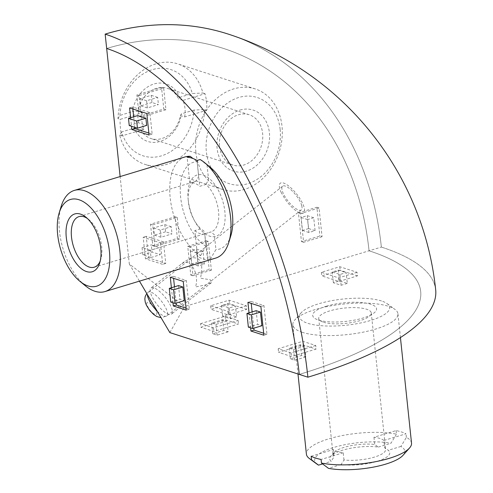 <?xml version="1.0" encoding="UTF-8"?>
<svg xmlns="http://www.w3.org/2000/svg" width="493" height="493" viewBox="0 0 493 493"><rect width="100%" height="100%" fill="white"/><g stroke="black" fill="none" stroke-linecap="round" stroke-linejoin="round"><path stroke-width="0.37" stroke-dasharray="2.46 1.85" d="M435.689 289.878A301.987 87.908 -6 0 0 381.354 247.073A301.987 87.908 174 0 1 435.689 289.878A301.987 87.908 -6 0 0 381.354 247.073A301.987 241.496 107.9 0 0 228.204 34.085A301.987 241.496 -72.1 0 1 381.354 247.073L184.555 306.572L129.314 263.983L120.126 176.568M106.667 48.487A286.889 229.418 -72.1 0 1 369.054 250.789A286.889 83.508 174 0 1 299.263 374.409A286.889 83.508 -6 0 0 369.054 250.789A286.889 229.418 -72.1 0 0 106.667 48.487M301.722 205.593A15.098 4.93 -128.2 0 1 301.303 209.926A15.098 4.93 -128.2 0 1 291.308 204.78A15.098 4.93 -128.2 0 1 282.193 190.538A15.098 4.93 -128.2 0 1 282.612 186.206A15.098 4.93 -128.2 0 1 292.608 191.352A15.098 4.93 -128.2 0 1 301.722 205.593M281.281 192.671A18.876 6.162 -128.2 0 1 289.57 186.718A18.876 6.162 -128.2 0 1 304.384 211.787A18.876 6.162 -128.2 0 1 285.225 199.338L281.281 192.671M381.354 247.073A301.987 241.496 107.9 0 0 228.204 34.085M181.862 263.847C189.793 256.958 199.825 273.942 195.518 286.957L206.881 284.646L211.46 282.631L210.277 279.771L200.466 278.194C203.769 263.287 200.651 256.545 191.111 257.962L184.265 261.765L181.862 263.847M169.13 314.392A16.608 5.423 -128.2 0 1 155.073 301.815A16.608 5.423 -128.2 0 1 150.963 288.004A16.608 5.423 -128.2 0 1 153.36 287.709A16.608 5.423 -128.2 0 1 167.417 300.286A16.608 5.423 -128.2 0 1 171.521 314.096A16.608 5.423 -128.2 0 1 169.13 314.392M308.612 228.567L302.468 230.428L301.106 217.499L307.256 215.638L308.612 228.567L315.082 230.656L308.932 232.517L307.577 219.588L313.727 217.727L315.082 230.656M302.468 230.428L308.932 232.517M307.256 215.638L313.727 217.727M301.106 217.499L307.577 219.588M322.065 236.702L303.614 242.279L300.594 213.549L319.045 207.966L322.065 236.702L319.908 236.005L301.457 241.582L298.438 212.847L316.888 207.27L319.908 236.005M303.614 242.279L301.457 241.582M319.045 207.966L316.888 207.27M300.594 213.549L298.438 212.847M197.915 262.036L191.765 263.897L190.409 250.968L196.559 249.107L197.915 262.036L204.385 264.125L198.235 265.986L196.873 253.057L203.024 251.196L204.385 264.125M191.765 263.897L198.235 265.986M196.559 249.107L203.024 251.196M190.409 250.968L196.873 253.057M211.368 270.17L192.917 275.747L189.897 247.011L208.348 241.434L211.368 270.17L209.211 269.474L190.76 275.051L187.741 246.315L206.191 240.738L209.211 269.474M192.917 275.747L190.76 275.051M208.348 241.434L206.191 240.738M189.897 247.011L187.741 246.315M165.549 231.802L154.482 235.149L153.724 227.963L164.791 224.617L165.549 231.802L172.02 233.892L160.946 237.238L160.194 230.052L171.262 226.706L172.02 233.892M154.482 235.149L160.946 237.238M164.791 224.617L171.262 226.706M153.724 227.963L160.194 230.052M179.538 239.031L154.938 246.463L152.676 224.919L177.277 217.481L179.538 239.031L177.381 238.335L152.781 245.767L150.519 224.223L175.12 216.784L177.381 238.335M154.938 246.463L152.781 245.767M177.277 217.481L175.12 216.784M152.676 224.919L150.519 224.223M151.961 102.501L140.887 105.847L140.135 98.668L151.203 95.322L151.961 102.501L158.432 104.596L147.358 107.942L146.606 100.757L157.674 97.411L158.432 104.596M140.887 105.847L147.358 107.942M151.203 95.322L157.674 97.411M140.135 98.668L146.606 100.757M165.95 109.729L141.349 117.168L139.081 95.617L163.682 88.179L165.95 109.729L163.793 109.033L139.192 116.471L136.925 94.921L161.525 87.483L163.793 109.033M141.349 117.168L139.192 116.471M163.682 88.179L161.525 87.483M139.081 95.617L136.925 94.921M236.597 316.863L230.447 318.725L222.682 316.216L228.832 314.355L236.597 316.863L235.463 306.091L229.313 307.946L221.548 305.438L227.698 303.583L235.463 306.091M230.447 318.725L229.313 307.946M228.832 314.355L227.698 303.583M222.682 316.216L221.548 305.438M246.358 305.765L227.908 311.342L210.653 305.765L229.103 300.188L246.358 305.765L246.734 309.357L228.284 314.935L211.035 309.357L229.485 303.78L246.734 309.357M227.908 311.342L228.284 314.935M229.103 300.188L229.485 303.78M210.653 305.765L211.035 309.357M228.148 331.826L217.08 335.172L212.766 333.779L223.834 330.433L228.148 331.826L227.014 321.054L215.946 324.4L211.633 323.007L222.7 319.661L227.014 321.054M223.834 330.433L222.7 319.661M212.766 333.779L211.633 323.007M217.08 335.172L215.946 324.4M200.552 323.661L225.153 316.223L238.094 320.401L213.494 327.839L200.552 323.661L200.934 327.247L225.529 319.815L238.47 323.993L213.87 331.432L200.934 327.247M225.153 316.223L225.529 319.815M213.494 327.839L213.87 331.432M238.094 320.401L238.47 323.993M305.789 356.914L294.722 360.26L290.408 358.867L301.476 355.521L305.789 356.914L304.656 346.141L293.588 349.488L289.274 348.095L300.342 344.749L304.656 346.141M294.722 360.26L293.588 349.488M301.476 355.521L300.342 344.749M290.408 358.867L289.274 348.095M315.736 345.488L291.135 352.926L278.194 348.748L302.794 341.31L315.736 345.488L316.112 349.081L291.511 356.519L278.576 352.335L303.17 344.897L316.112 349.081M291.135 352.926L291.511 356.519M302.794 341.31L303.17 344.897M278.194 348.748L278.576 352.335M347.288 283.401L341.138 285.256L333.373 282.748L339.523 280.893L347.288 283.401L346.154 272.623L340.004 274.484L332.239 271.976L338.389 270.115L346.154 272.623M341.138 285.256L340.004 274.484M339.523 280.893L338.389 270.115M333.373 282.748L332.239 271.976M357.061 272.296L338.611 277.873L321.356 272.296L339.806 266.719L357.061 272.296L357.437 275.889L338.987 281.466L321.732 275.889L340.182 270.312L357.437 275.889M338.611 277.873L338.987 281.466M339.806 266.719L340.182 270.312M321.356 272.296L321.732 275.889M169.863 332.596L184.555 306.572M326.292 306.208A32.088 9.342 174 0 1 370.761 304.23A32.088 9.342 174 0 1 362.953 318.059A32.088 9.342 174 0 1 318.484 320.037A32.088 9.342 174 0 1 326.292 306.208M240.048 110.068A32.088 25.661 -72.1 0 1 269.394 132.697A32.088 25.661 -72.1 0 1 246.463 171.126A32.088 25.661 -72.1 0 1 217.117 148.498A32.088 25.661 -72.1 0 1 240.048 110.068M170.72 302.043L179.945 299.251L184.259 300.644M178.515 285.601L179.945 299.251M186.04 308.143L189.324 309.203L186.311 280.505L173.37 276.326L173.579 278.317M174.473 286.827L176.186 303.09M173.37 276.326L170.295 277.257M186.311 280.505L183.236 281.435M189.324 309.203L186.249 310.134M171.398 287.752L172.975 302.77M150.273 250.315L142.076 247.665L142.834 254.85L151.031 257.494L150.273 250.315L159.498 247.523L151.302 244.873L152.06 252.059L160.256 254.708L159.498 247.523M142.076 247.665L151.302 244.873M151.031 257.494L160.256 254.708M142.834 254.85L152.06 252.059M163.479 241.872L146.248 236.301L148.51 257.851L165.747 263.422L163.479 241.872L160.404 242.802L143.173 237.232L145.435 258.782L162.672 264.353L160.404 242.802M146.248 236.301L143.173 237.232M165.747 263.422L162.672 264.353M148.51 257.851L145.435 258.782M129.246 125.549L138.471 122.763L146.667 125.407M137.713 115.578L138.471 122.763M148.874 133.061L152.152 134.121L149.89 112.577L132.654 107.006L132.863 108.996M133.683 116.798L134.792 127.342M132.654 107.006L129.579 107.936M149.89 112.577L146.815 113.501M152.152 134.121L149.077 135.051M130.608 117.728L131.508 126.282M248.361 327.13L257.586 324.339L261.9 325.731M256.157 310.689L257.586 324.339M263.681 333.231L266.966 334.291L263.952 305.592L251.011 301.414L251.22 303.405M252.114 311.909L253.827 328.172M251.011 301.414L247.936 302.338M263.952 305.592L260.877 306.523M266.966 334.291L263.891 335.222M249.039 312.839L250.617 327.857M188.19 199.733A32.088 16.848 -106.8 0 0 209.735 236.184A32.088 16.848 -106.8 0 0 224.857 211.583A32.088 16.848 -106.8 0 0 203.313 175.132A32.088 16.848 -106.8 0 0 188.19 199.733M129.314 263.983L139.457 281.146M85.314 285.749A52.85 27.75 73.2 0 1 61.243 206.136M185.078 156.928A52.85 27.75 -106.8 0 0 170.794 202.426A52.85 27.75 -106.8 0 0 200.626 255.516L197.551 256.44L194.834 230.588L200.984 228.727A26.425 13.878 73.2 0 1 188.369 201.89A26.425 13.878 73.2 0 1 195.801 181.295A26.425 13.878 73.2 0 1 195.992 181.239L198.673 176.537L197.114 161.753L192.991 158.506M194.834 230.588A26.425 13.878 73.2 0 0 199.942 233.59A26.425 13.878 73.2 0 0 204.755 233.793L207.473 259.651A52.85 27.75 73.2 0 1 202.58 258.726A52.85 27.75 73.2 0 1 197.551 256.44M100.252 260.926A26.425 13.878 -106.8 0 0 100.812 259.343A26.425 13.878 -106.8 0 0 88.777 219.533A26.425 13.878 -106.8 0 0 87.434 218.522M204.755 233.793L210.905 231.938L214.375 234.779L215.928 249.563L210.548 258.72A52.85 27.75 -106.8 0 0 215.669 258.104M195.992 181.239L189.842 183.1A26.425 13.878 73.2 0 1 194.655 183.304A26.425 13.878 73.2 0 1 199.764 186.305L205.914 184.444A26.425 13.878 73.2 0 1 218.528 211.287A26.425 13.878 73.2 0 1 211.096 231.883A26.425 13.878 73.2 0 1 210.905 231.938M200.626 255.516L206.006 246.352L204.453 231.574L200.984 228.727M207.473 259.651L210.548 258.72M200.121 159.522L207.035 164.958A45.301 23.787 73.2 0 1 210.258 167.287M230.89 235.531A45.301 23.787 73.2 0 1 215.928 249.563M207.035 164.958L208.588 179.742L205.914 184.444M197.046 160.453L199.764 186.305M189.842 183.1L187.124 157.242M206.006 246.352A45.301 23.787 73.2 0 1 180.641 197.292A45.301 23.787 73.2 0 1 197.114 161.753M302.326 332.331A52.85 15.382 174 0 1 292.817 324.844A52.85 15.382 174 0 1 294.82 319.926A52.85 15.382 174 0 1 336.664 304.908A52.85 15.382 174 0 1 388.429 306.301A52.85 15.382 174 0 1 394.955 309.401A52.85 15.382 174 0 1 397.937 313.794A52.85 15.382 174 0 1 361.973 332.393A52.85 15.382 174 0 1 302.326 332.331M383.881 440.477A26.425 7.691 174 0 0 380.115 438.517A26.425 7.691 174 0 0 373.959 437.273L396.095 430.58A52.85 15.382 174 0 1 401.641 432.01A52.85 15.382 174 0 1 406.016 433.785L383.881 440.477L384.632 447.662A26.425 7.691 174 0 1 385.625 449.443A26.425 7.691 174 0 1 371.685 457.849A26.425 7.691 174 0 1 343.972 459.957L341.119 464.523A30.196 8.788 -6 0 0 376.972 461.374A30.196 8.788 -6 0 0 388.244 450.275L384.632 447.662M396.095 430.58L396.471 434.173A52.85 15.382 -6 0 0 338.315 436.379A52.85 15.382 -6 0 0 306.406 454.139M381.52 300.976A45.301 13.188 -6 0 0 337.15 299.781A45.301 13.188 -6 0 0 301.291 312.654A45.301 13.188 -6 0 0 307.724 323.291A45.301 13.188 -6 0 0 365.264 321.929A45.301 13.188 -6 0 0 387.116 303.633A45.301 13.188 -6 0 0 381.52 300.976M343.972 459.957L343.22 452.771A26.425 7.691 174 0 1 337.064 451.533A26.425 7.691 174 0 1 333.299 449.567L334.057 456.752A26.425 7.691 174 0 1 333.065 454.971A26.425 7.691 174 0 1 334.069 452.512A26.425 7.691 174 0 1 374.711 444.458L378.322 447.071A30.196 8.788 -6 0 0 330.834 456.142A30.196 8.788 -6 0 0 331.197 461.319L334.057 456.752M323.476 322.231A26.425 7.691 -6 0 0 353.296 322.262A26.425 7.691 -6 0 0 371.278 312.963A26.425 7.691 -6 0 0 366.527 309.216A26.425 7.691 -6 0 0 336.701 309.191A26.425 7.691 -6 0 0 318.718 318.49A26.425 7.691 -6 0 0 323.476 322.231M311.163 456.259L333.299 449.567M343.22 452.771L321.085 459.464M373.959 437.273L374.711 444.458M411.526 443.09A52.85 15.382 -6 0 0 406.392 437.377L400.895 446.455A45.301 13.188 174 0 1 403.052 455.279M406.392 437.377L406.016 433.785M400.895 446.455L388.244 450.275M341.119 464.523L328.467 468.35M322.601 463.919L331.197 461.319M317.227 464.301A45.301 13.188 174 0 1 335.32 447.003A45.301 13.188 174 0 1 390.98 443.244L396.471 434.173M378.322 447.071L390.98 443.244M195.894 152.22A52.85 42.262 -72.1 0 1 255.189 88.913A52.85 42.262 -72.1 0 1 281.99 126.19A52.85 42.262 -72.1 0 1 222.694 189.491A52.85 42.262 -72.1 0 1 195.894 152.22M184.653 116.927A26.425 21.131 -72.1 0 0 184.98 108.306A26.425 21.131 -72.1 0 0 182.915 100.406L205.051 93.713A52.85 42.262 -72.1 0 1 206.505 101.798A52.85 42.262 -72.1 0 1 206.789 110.235L184.653 116.927L180.339 115.535A26.425 21.131 -72.1 0 1 151.018 138.564A26.425 21.131 -72.1 0 1 139.679 127.829L134.293 128.106A30.196 24.151 107.9 0 0 160.003 141.454A30.196 24.151 107.9 0 0 181.418 113.858L180.339 115.535M205.051 93.713L202.894 93.017A52.85 42.262 107.9 0 0 177.548 63.825A52.85 42.262 107.9 0 0 117.969 118.696L120.126 119.392L142.261 112.7L137.948 111.307A26.425 21.131 -72.1 0 1 167.269 88.278A26.425 21.131 -72.1 0 1 178.602 99.013L179.68 97.337A30.196 24.151 107.9 0 0 153.964 83.989A30.196 24.151 107.9 0 0 132.555 111.584L137.948 111.307M142.261 112.7A26.425 21.131 -72.1 0 0 141.929 121.321A26.425 21.131 -72.1 0 0 143.993 129.221L121.857 135.914A52.85 42.262 -72.1 0 1 120.409 127.829A52.85 42.262 -72.1 0 1 120.126 119.392M280.153 129.443A45.301 36.223 107.9 0 0 238.723 97.497A45.301 36.223 107.9 0 0 206.351 151.752A45.301 36.223 107.9 0 0 247.782 183.698A45.301 36.223 107.9 0 0 280.153 129.443M143.993 129.221L139.679 127.829M219.57 146.409A26.425 21.131 107.9 0 0 232.973 165.044A26.425 21.131 107.9 0 0 262.621 133.393A26.425 21.131 107.9 0 0 249.224 114.758A26.425 21.131 107.9 0 0 219.57 146.409M182.915 100.406L178.602 99.013M121.642 131.933L119.7 135.218A52.85 42.262 107.9 0 0 145.053 164.403A52.85 42.262 107.9 0 0 204.632 109.538L194.069 110.031A45.301 36.223 -72.1 0 1 161.519 155.819A45.301 36.223 -72.1 0 1 121.642 131.933L134.293 128.106M204.632 109.538L206.789 110.235M194.069 110.031L181.418 113.858M121.857 135.914L119.7 135.218M117.969 118.696L119.904 115.411L132.555 111.584M119.904 115.411A45.301 36.223 -72.1 0 1 152.454 69.624A45.301 36.223 -72.1 0 1 192.332 93.51L202.894 93.017M179.68 97.337L192.332 93.51M156.712 312.229A7.549 2.465 -128.2 0 1 153.15 313.295A7.549 2.465 -128.2 0 1 146.945 304.705A7.549 2.465 -128.2 0 1 150.513 303.639A7.549 2.465 -128.2 0 1 156.712 312.229M157.218 311.2A15.098 4.93 51.8 0 0 166.782 315.908A15.098 4.93 51.8 0 0 167.201 311.582A15.098 4.93 51.8 0 0 158.087 297.334A15.098 4.93 51.8 0 0 148.091 292.189A15.098 4.93 51.8 0 0 147.321 294.457M301.303 209.926L166.782 315.908L161.069 317.714M282.612 186.206L146.76 293.501M184.265 261.765L150.963 288.004M211.46 282.631L171.521 314.096M88.777 219.533L86.016 217.265M100.812 259.343L99.765 262.757M94.243 267.206L211.096 231.883M78.954 216.624L195.801 181.295M292.817 324.844L297.988 373.996M301.291 312.654L294.82 319.926M371.278 312.963L385.625 449.443M334.069 452.512L330.834 456.142M318.718 318.49L333.065 454.971M387.116 303.633L394.955 309.401M397.937 313.794L400.433 337.569M255.189 88.913L177.548 63.825M232.973 165.044L151.018 138.564M249.224 114.758L167.269 88.278M222.694 189.491L145.053 164.403"/><path stroke-width="0.74" d="M105.157 34.122A301.987 158.586 73.2 0 1 307.891 377.194A301.987 158.586 -106.8 0 0 105.157 34.122A301.987 158.586 73.2 0 1 307.891 377.194A301.987 87.908 -6 0 0 435.689 289.878A301.987 301.987 0 0 0 228.204 34.085A301.987 241.496 107.9 0 0 105.157 34.122A301.987 241.496 -72.1 0 1 228.204 34.085A301.987 241.496 107.9 0 0 105.157 34.122L106.667 48.487A286.889 150.655 73.2 0 1 299.263 374.409L169.863 332.596L139.457 281.146M307.891 377.194A301.987 87.908 -6 0 0 435.689 289.878A301.987 87.908 174 0 1 307.891 377.194L299.263 374.409A286.889 150.655 73.2 0 0 106.667 48.487L120.126 176.568M173.604 289.785L169.29 288.393L170.72 302.043L175.033 303.435L173.604 289.785L182.823 287L178.515 285.601L169.29 288.393M175.033 303.435L184.259 300.644L182.823 287M173.579 278.317L174.473 286.827M176.186 303.09L176.389 305.025L186.04 308.143M176.389 305.025L173.314 305.956L186.249 310.134L183.236 281.435L170.295 277.257L171.398 287.752M172.975 302.77L173.314 305.956M136.684 121.013L128.488 118.369L129.246 125.549L137.442 128.198L136.684 121.013L145.91 118.228L137.713 115.578L128.488 118.369M137.442 128.198L146.667 125.407L145.91 118.228M132.863 108.996L133.683 116.798M134.792 127.342L134.922 128.556L148.874 133.061M134.922 128.556L131.847 129.486L149.077 135.051L146.815 113.501L129.579 107.936L130.608 117.728M131.508 126.282L131.847 129.486M251.245 314.873L246.931 313.48L248.361 327.13L252.675 328.523L251.245 314.873L260.464 312.081L256.157 310.689L246.931 313.48M252.675 328.523L261.9 325.731L260.464 312.081M251.22 303.405L252.114 311.909M253.827 328.172L254.031 330.113L263.681 333.231M254.031 330.113L250.955 331.043L263.891 335.222L260.877 306.523L247.936 302.338L249.039 312.839M250.617 327.857L250.955 331.043M59.16 212.97L61.243 206.136A52.85 27.75 73.2 0 1 74.381 190.397A52.85 27.75 73.2 0 1 84.389 190.705A52.85 27.75 73.2 0 1 118.493 241.86A52.85 27.75 73.2 0 1 104.966 291.573A52.85 27.75 73.2 0 1 94.958 291.264A52.85 27.75 73.2 0 1 85.314 285.749L79.786 281.213A45.301 23.787 -106.8 0 0 88.056 285.946A45.301 23.787 -106.8 0 0 109.403 251.208A45.301 23.787 -106.8 0 0 78.991 199.745A45.301 23.787 -106.8 0 0 59.16 212.97A45.301 23.787 -106.8 0 0 79.786 281.213M192.991 158.506L190.199 156.318L187.124 157.242A52.85 27.75 73.2 0 1 192.011 158.167A52.85 27.75 73.2 0 1 197.046 160.453L200.121 159.522A52.85 27.75 -106.8 0 1 204.731 162.752A52.85 27.75 -106.8 0 1 228.801 242.365A52.85 27.75 -106.8 0 1 215.669 258.104L104.966 291.573M190.199 156.318A52.85 27.75 -106.8 0 0 185.078 156.928L74.381 190.397M80.501 214.11A30.196 15.856 73.2 0 1 86.016 217.265A30.196 15.856 73.2 0 1 99.765 262.757A30.196 15.856 73.2 0 1 86.546 271.575A30.196 15.856 73.2 0 1 66.272 237.269A30.196 15.856 73.2 0 1 80.501 214.11M87.434 218.522A26.425 13.878 -106.8 0 0 83.958 216.772A26.425 13.878 -106.8 0 0 78.954 216.624A26.425 13.878 -106.8 0 0 72.188 241.478A26.425 13.878 -106.8 0 0 89.239 267.058A26.425 13.878 -106.8 0 0 94.243 267.206A26.425 13.878 -106.8 0 0 100.252 260.926M204.731 162.752L210.258 167.287A45.301 23.787 73.2 0 1 230.89 235.531L228.801 242.365M297.988 373.996L306.406 454.139A52.85 15.382 -6 0 0 309.388 458.533A52.85 15.382 -6 0 0 311.539 459.852L311.163 456.259A52.85 15.382 174 0 0 315.538 458.04A52.85 15.382 174 0 0 321.085 459.464L321.461 463.056A52.85 15.382 -6 0 0 409.523 448.008A52.85 15.382 -6 0 0 411.526 443.09L400.433 337.569M409.523 448.008L403.052 455.279A45.301 13.188 174 0 1 328.467 468.35L321.461 463.056M311.539 459.852L318.546 465.145L322.601 463.919M318.546 465.145A45.301 13.188 174 0 1 317.227 464.301L309.388 458.533M147.321 294.457A15.098 4.93 51.8 0 0 147.672 296.521A15.098 4.93 51.8 0 0 157.218 311.2M161.069 317.714L156.663 316.481L153.693 314.503L149.576 310.257L146.378 305.198L145.269 302.277L144.831 299.035L145.195 296.521L146.76 293.501M435.689 289.878A301.987 301.987 0 0 0 228.204 34.085A301.987 301.987 0 0 1 435.689 289.878"/></g></svg>
